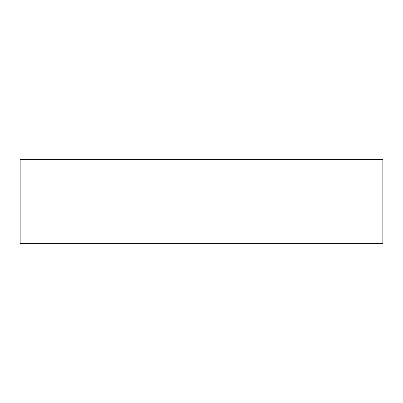 <?xml version="1.0" encoding="UTF-8"?>
<svg xmlns="http://www.w3.org/2000/svg" width="403" height="403" viewBox="0 0 403 403"><rect width="100%" height="100%" fill="white"/><g stroke="black" fill="none" stroke-linecap="round" stroke-linejoin="round"><path stroke-width="0.6" d="M382.85 243.352L382.85 159.648L20.15 159.648L20.15 243.352L382.85 243.352"/></g></svg>
